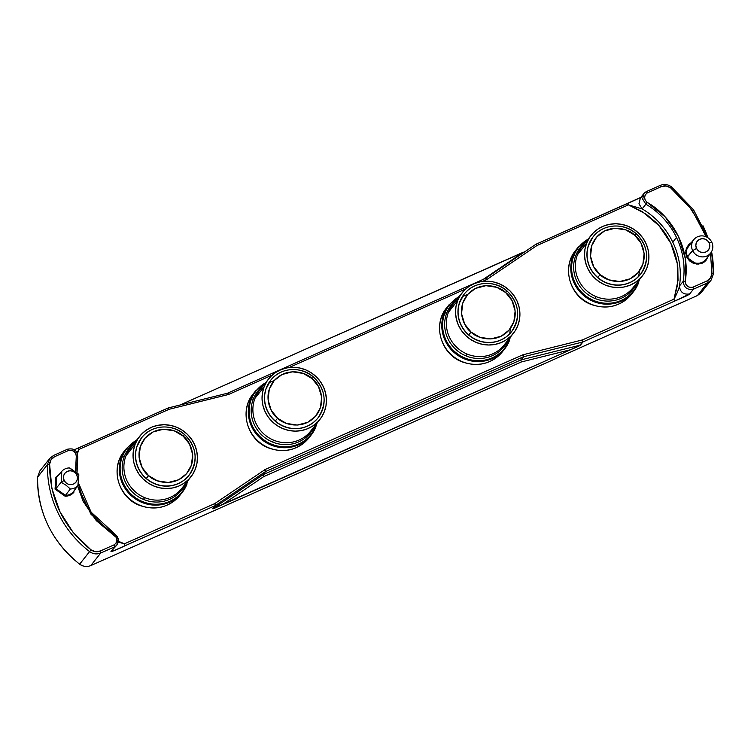 <?xml version="1.0" encoding="UTF-8"?>
<svg xmlns="http://www.w3.org/2000/svg" width="751" height="751" viewBox="0 0 751 751"><rect width="100%" height="100%" fill="white"/><g stroke="black" fill="none" stroke-linecap="round" stroke-linejoin="round"><path stroke-width="1.13" d="M593.975 235.758A30.218 29.054 -141.7 0 1 635.919 233.599L634.576 235.082C641.307 239.513 650.469 257.837 637.993 272.744C624.945 287.164 605.437 280.714 600.096 274.697L597.758 277.438A30.218 29.054 38.3 0 0 639.702 275.27A30.218 29.054 -141.7 0 1 597.758 277.438A30.218 29.054 -141.7 0 1 593.13 236.772A30.218 29.054 -141.7 0 1 593.975 235.758L593.975 235.758A30.218 29.054 38.3 0 0 597.758 277.438L600.096 274.697L593.694 266.736L590.53 256.269L591.779 245.577L596.679 237.034L604.471 230.998L614.919 228.257L625.761 229.9L634.576 235.082L640.969 243.042L644.133 253.509L642.884 264.202L637.993 272.744L630.192 278.781L619.753 281.522L608.911 279.879L600.096 274.697C593.356 270.266 584.194 251.942 596.679 237.034C609.718 222.615 629.225 229.064 634.576 235.082L635.919 233.599A30.218 29.054 -141.7 0 1 640.547 274.256A30.218 29.054 -141.7 0 1 639.702 275.27L639.702 275.27M580.795 248.506A32.678 31.42 38.3 0 0 577.463 254.777L586.625 243.183A32.678 31.42 -141.7 0 1 591.084 235.41L581.912 246.995A32.678 31.42 38.3 0 0 577.463 254.777A32.678 31.42 38.3 0 0 596.087 296.626A12.382 0.958 -67.5 0 0 594.97 298.476A33.598 32.312 -141.7 0 0 637.055 282.639A33.598 32.312 -141.7 0 1 594.97 298.476A12.382 0.958 112.5 0 1 596.087 296.626A32.678 31.42 38.3 0 0 630.399 290.59M576.702 249.144A35.494 34.133 38.3 0 0 573.079 255.95A35.494 34.133 38.3 0 0 593.318 301.423L593.844 300.55A35.062 33.72 -141.7 0 1 573.858 255.64A35.062 33.72 -141.7 0 1 588.089 239.184A35.062 33.72 38.3 0 0 573.858 255.64L575.81 255.434A33.598 32.312 -141.7 0 1 585.789 242.104A33.598 32.312 -141.7 0 0 575.81 255.434L573.858 255.64A35.062 33.72 38.3 0 0 593.844 300.55L593.318 301.423A35.494 34.133 -141.7 0 1 573.079 255.95A35.494 34.133 -141.7 0 1 577.923 247.501L575.726 250.28A35.494 34.133 38.3 0 0 570.882 258.738A35.494 34.133 -141.7 0 1 574.506 251.923M632.473 292.89A35.494 34.133 -141.7 0 1 591.121 304.202A35.494 34.133 38.3 0 0 631.413 294.317C620.317 306.652 606.808 310.003 590.906 304.362A6.552 0.507 -67.5 0 0 591.121 304.202A35.494 34.133 -141.7 0 1 570.882 258.738L573.079 255.95L570.882 258.738A35.494 34.133 38.3 0 0 591.121 304.202A6.552 0.507 112.5 0 1 590.896 304.362C569.821 296.589 561.26 267.196 575.726 250.28M181.01 493.858A35.494 34.133 -141.7 0 1 139.648 505.16A35.494 34.133 38.3 0 0 179.949 495.275C168.844 507.61 155.344 510.962 139.442 505.329C118.358 497.547 109.787 468.164 124.253 451.248A35.494 34.133 38.3 0 0 119.409 459.696A35.494 34.133 38.3 0 0 139.648 505.16A6.552 0.507 112.5 0 1 139.433 505.32A6.552 0.507 -67.5 0 0 139.648 505.16A35.494 34.133 -141.7 0 1 119.409 459.696A35.494 34.133 -141.7 0 1 123.042 452.881M125.239 450.102A35.494 34.133 38.3 0 0 121.615 456.918A35.494 34.133 38.3 0 0 141.855 502.381L142.38 501.518A35.062 33.72 -141.7 0 1 122.385 456.608A35.062 33.72 -141.7 0 1 136.626 440.152A35.062 33.72 38.3 0 0 122.385 456.608L124.337 456.401A33.598 32.312 -141.7 0 1 134.316 443.071A33.598 32.312 -141.7 0 0 124.337 456.401L122.385 456.608A35.062 33.72 38.3 0 0 142.38 501.518A35.062 33.72 38.3 0 0 186.961 483.4A35.062 33.72 38.3 0 0 187.891 480.678M139.611 436.369A32.678 31.42 -141.7 0 1 180.878 429.347A32.678 31.42 -141.7 0 1 195.335 469.122L196.997 463.151L197.429 456.937L196.631 450.703L194.631 444.695L191.496 439.157L187.346 434.285L182.362 430.267L176.71 427.272L170.618 425.395L164.319 424.728L158.057 425.282L152.077 427.047L146.595 429.938L141.836 433.862L137.968 438.659L135.152 444.151L125.99 455.744L135.152 444.151A32.678 31.42 -141.7 0 1 139.611 436.369L130.449 447.962A32.678 31.42 38.3 0 0 125.99 455.744A32.678 31.42 38.3 0 0 144.624 497.594A12.382 0.958 -67.5 0 0 143.497 499.434A33.598 32.312 -141.7 0 0 185.581 483.597A33.598 32.312 -141.7 0 1 143.497 499.434A12.382 0.958 112.5 0 1 144.624 497.594A32.678 31.42 38.3 0 0 178.935 491.548M142.512 436.725A30.218 29.054 -141.7 0 1 184.455 434.557L183.103 436.049C189.843 440.471 199.006 458.805 186.53 473.703C173.481 488.122 153.974 481.682 148.623 475.655L146.295 478.396A30.218 29.054 38.3 0 0 188.229 476.237A30.218 29.054 -141.7 0 1 146.295 478.396A30.218 29.054 -141.7 0 1 141.667 437.739A30.218 29.054 -141.7 0 1 142.512 436.725L142.512 436.725A30.218 29.054 38.3 0 0 146.295 478.396L148.623 475.655L142.23 467.695L139.066 457.237L140.315 446.545L145.206 438.002L153.007 431.956L163.446 429.225L174.288 430.867L183.103 436.049L189.505 444.01L192.669 454.468L191.421 465.16L186.53 473.703L178.729 479.739L168.28 482.48L157.438 480.837L148.623 475.655C141.892 471.234 132.73 452.9 145.206 438.002C158.254 423.583 177.762 430.023 183.103 436.049L184.455 434.557A30.218 29.054 -141.7 0 1 189.074 475.223A30.218 29.054 -141.7 0 1 188.229 476.237L188.229 476.237M310.003 436.444A35.494 34.133 -141.7 0 1 268.642 447.746A35.494 34.133 38.3 0 0 308.943 437.861C297.837 450.196 284.338 453.548 268.426 447.906C247.342 440.133 238.78 410.741 253.247 393.824A35.494 34.133 38.3 0 0 248.403 402.283A35.494 34.133 38.3 0 0 268.642 447.746A6.552 0.507 112.5 0 1 268.426 447.906A6.552 0.507 -67.5 0 0 268.642 447.746A35.494 34.133 -141.7 0 1 248.403 402.283A35.494 34.133 -141.7 0 1 252.026 395.467M254.232 392.689A35.494 34.133 38.3 0 0 250.599 399.504A35.494 34.133 38.3 0 0 270.839 444.967L271.364 444.094A35.062 33.72 -141.7 0 1 251.378 399.194A35.062 33.72 -141.7 0 1 265.619 382.728A35.062 33.72 38.3 0 0 251.378 399.194L253.331 398.978A33.598 32.312 -141.7 0 1 263.31 385.648A33.598 32.312 -141.7 0 0 253.331 398.978L251.378 399.194A35.062 33.72 38.3 0 0 271.364 444.094A35.062 33.72 38.3 0 0 315.955 425.986A35.062 33.72 38.3 0 0 316.884 423.264M268.605 378.955A32.678 31.42 -141.7 0 1 309.872 371.933A32.678 31.42 -141.7 0 1 324.329 411.708L325.99 405.737L326.422 399.513L325.624 393.28L323.615 387.281L320.48 381.733L316.34 376.861L311.346 372.853L305.695 369.849L299.611 367.981L293.312 367.305L287.051 367.868L281.062 369.623L275.589 372.524L270.82 376.448L266.962 381.245L264.145 386.737L254.983 398.321L264.145 386.737A32.678 31.42 -141.7 0 1 268.605 378.955L259.442 390.539A32.678 31.42 38.3 0 0 254.983 398.321A32.678 31.42 38.3 0 0 273.617 440.17A12.382 0.958 -67.5 0 0 272.491 442.02A33.598 32.312 -141.7 0 0 314.575 426.183A33.598 32.312 -141.7 0 1 272.491 442.02A12.382 0.958 112.5 0 1 273.617 440.17A32.678 31.42 38.3 0 0 307.929 434.134M271.496 379.302A30.218 29.054 -141.7 0 1 313.439 377.143L312.097 378.626C318.837 383.057 327.999 401.381 315.514 416.289C302.475 430.708 282.967 424.259 277.617 418.241L275.279 420.982A30.218 29.054 38.3 0 0 317.222 418.823A30.218 29.054 -141.7 0 1 275.279 420.982A30.218 29.054 -141.7 0 1 270.66 380.316A30.218 29.054 -141.7 0 1 271.496 379.302L271.496 379.302A30.218 29.054 38.3 0 0 275.279 420.982L277.617 418.241L271.224 410.281L268.06 399.814L269.299 389.121L274.199 380.579L281.991 374.542L292.439 371.801L303.282 373.444L312.097 378.626L318.49 386.587L321.653 397.054L320.414 407.746L315.514 416.289L307.722 422.325L297.274 425.066L286.431 423.423L277.617 418.241C270.876 413.81 261.724 395.486 274.199 380.579C287.239 366.159 306.746 372.609 312.097 378.626L313.439 377.143A30.218 29.054 -141.7 0 1 318.067 417.8A30.218 29.054 -141.7 0 1 317.222 418.823L317.222 418.823M503.489 350.313A35.494 34.133 -141.7 0 1 462.128 361.616A35.494 34.133 38.3 0 0 502.428 351.731C491.323 364.066 477.824 367.417 461.912 361.785C440.828 354.003 432.266 324.61 446.732 307.703A35.494 34.133 38.3 0 0 441.888 316.152A35.494 34.133 38.3 0 0 462.128 361.616A6.552 0.507 112.5 0 1 461.912 361.775A6.552 0.507 -67.5 0 0 462.128 361.616A35.494 34.133 -141.7 0 1 441.888 316.152A35.494 34.133 -141.7 0 1 445.512 309.337M447.718 306.558A35.494 34.133 38.3 0 0 444.085 313.374A35.494 34.133 38.3 0 0 464.325 358.837L464.85 357.974A35.062 33.72 -141.7 0 1 444.864 313.064A35.062 33.72 -141.7 0 1 459.105 296.607A35.062 33.72 38.3 0 0 444.864 313.064L446.817 312.857A33.598 32.312 -141.7 0 1 456.796 299.518A33.598 32.312 -141.7 0 0 446.817 312.857L444.864 313.064A35.062 33.72 38.3 0 0 464.85 357.974A35.062 33.72 38.3 0 0 509.441 339.856A35.062 33.72 38.3 0 0 510.37 337.133M462.09 292.824A32.678 31.42 -141.7 0 1 503.358 285.802A32.678 31.42 -141.7 0 1 517.814 325.577L519.476 319.607L519.908 313.392L519.11 307.159L517.101 301.151L513.966 295.612L509.826 290.74L504.832 286.722L499.18 283.728L493.097 281.85L486.798 281.184L480.537 281.738L474.548 283.493L469.075 286.394L464.306 290.318L460.447 295.115L457.631 300.607L448.469 312.2L457.631 300.607A32.678 31.42 -141.7 0 1 462.09 292.824L452.928 304.418A32.678 31.42 38.3 0 0 448.469 312.2A32.678 31.42 38.3 0 0 467.103 354.05A12.382 0.958 -67.5 0 0 465.977 355.89A33.598 32.312 -141.7 0 0 508.061 340.053A33.598 32.312 -141.7 0 1 465.977 355.89A12.382 0.958 112.5 0 1 467.103 354.05A32.678 31.42 38.3 0 0 501.415 348.004M464.982 293.172A30.218 29.054 -141.7 0 1 506.925 291.012L505.583 292.496C512.323 296.927 521.485 315.26 509 330.158C495.96 344.578 476.453 338.128 471.102 332.111L468.765 334.852A30.218 29.054 38.3 0 0 510.708 332.693A30.218 29.054 -141.7 0 1 468.765 334.852A30.218 29.054 -141.7 0 1 464.146 294.195A30.218 29.054 -141.7 0 1 464.982 293.172L464.982 293.172A30.218 29.054 38.3 0 0 468.765 334.852L471.102 332.111L464.709 324.15L461.546 313.693L462.785 303L467.685 294.458L475.477 288.412L485.925 285.68L496.768 287.323L505.583 292.496L511.975 300.466L515.139 310.923L513.9 321.616L509 330.158L501.208 336.195L490.76 338.936L479.917 337.293L471.102 332.111C464.362 327.689 455.209 309.356 467.685 294.458C480.724 280.039 500.232 286.478 505.583 292.496L506.925 291.012A30.218 29.054 -141.7 0 1 511.553 331.679A30.218 29.054 -141.7 0 1 510.708 332.693L510.708 332.693M710.84 252.824L706.203 259.086A11.021 10.598 38.3 0 1 687.606 256.851A11.021 10.598 38.3 0 1 688.92 245.417L688.92 245.427A11.021 10.598 38.3 0 0 687.606 256.851L692.657 250.637A10.777 10.354 -141.7 0 1 693.952 239.466A10.777 10.354 -141.7 0 1 711.741 242.141A10.777 10.354 38.3 0 0 697.548 236.772A10.777 10.354 38.3 0 0 692.657 250.637L696.534 248.412A7.097 6.825 -141.7 0 1 699.754 239.269A7.097 6.825 -141.7 0 1 709.104 242.808L709.798 245.446L709.432 248.112L708.062 250.393L705.884 251.951L703.246 252.543L700.542 252.073L698.186 250.618L696.534 248.412L695.839 245.765L696.205 243.099L697.576 240.818L699.754 239.269L702.392 238.677L705.095 239.147L707.451 240.592L709.104 242.808L711.741 242.141L709.104 242.808A7.097 6.825 -141.7 0 1 705.884 251.951A7.097 6.825 -141.7 0 1 696.534 248.412L692.657 250.637A10.777 10.354 38.3 0 0 706.851 256.016A10.777 10.354 38.3 0 0 711.741 242.141A10.777 10.354 -141.7 0 1 710.84 252.824A10.777 10.354 -141.7 0 1 692.657 250.637L686.836 257.293L689.437 260.832L693.473 263.366L698.13 264.127L702.316 263.16L705.79 260.719L708.409 256.11L704.081 262.174L696.308 264.061L686.836 257.293L687.606 256.851A11.021 10.598 38.3 0 0 705.546 259.893M593.074 236.856A30.218 29.054 38.3 0 0 593.008 236.931A30.218 29.054 38.3 0 0 598.162 278.039A30.218 29.054 38.3 0 0 639.58 275.429L635.412 279.325L630.53 282.32L625.123 284.282L619.387 285.145L613.548 284.873L607.831 283.484L602.462 281.024L597.636 277.588L593.543 273.317L590.333 268.36L588.146 262.925L587.057 257.199L587.104 251.425L588.286 245.812L593.065 236.856M591.084 235.41A32.678 31.42 -141.7 0 1 632.351 228.388A32.678 31.42 -141.7 0 1 646.808 268.154L648.46 262.193L648.902 255.969L648.104 249.736L646.095 243.737L642.959 238.189L638.819 233.317L633.825 229.308L628.174 226.304L622.081 224.436L615.782 223.76L609.521 224.324L603.541 226.079L598.059 228.98L593.299 232.904L589.432 237.701L586.625 243.183L584.963 249.154L584.531 255.378L585.329 261.611L587.329 267.609L590.464 273.157L594.614 278.03L599.598 282.038L605.25 285.042L611.342 286.91L617.641 287.586L623.903 287.023L629.892 285.267L635.365 282.367L640.124 278.443L643.992 273.646L646.808 268.154A32.678 31.42 -141.7 0 1 642.349 275.936A32.678 31.42 -141.7 0 1 601.082 282.958A32.678 31.42 -141.7 0 1 586.625 243.183L577.463 254.777A32.678 31.42 38.3 0 0 596.087 296.626A32.678 31.42 38.3 0 0 633.187 287.53L642.349 275.936M638.434 282.442A35.062 33.72 -141.7 0 1 593.844 300.55A35.062 33.72 38.3 0 0 638.434 282.442L637.928 281.531L638.434 282.442A35.062 33.72 38.3 0 0 639.364 279.719M186.961 483.4L186.455 482.489L186.961 483.4A35.062 33.72 -141.7 0 1 142.38 501.518L141.855 502.381A35.494 34.133 -141.7 0 1 121.615 456.918L119.409 459.696L121.615 456.918A35.494 34.133 -141.7 0 1 126.45 448.469L124.253 451.248M188.107 476.397L183.948 480.293L179.067 483.278L173.659 485.24L167.924 486.104L162.085 485.841L156.368 484.451L150.998 481.992L146.163 478.556L142.07 474.285L138.869 469.328L136.682 463.883L135.593 458.166L135.64 452.384L136.823 446.77L141.601 437.824A30.218 29.054 38.3 0 0 141.545 437.889A30.218 29.054 38.3 0 0 146.689 478.997A30.218 29.054 38.3 0 0 188.107 476.397A30.218 29.054 38.3 0 0 188.952 475.374L189.074 475.223C198.405 460.692 196.884 447.108 184.521 434.472C172.411 423.348 151.317 424.747 141.667 437.739L141.545 437.889M315.955 425.986L315.448 425.075L315.955 425.986A35.062 33.72 -141.7 0 1 271.364 444.094L270.839 444.967A35.494 34.133 -141.7 0 1 250.599 399.504L248.403 402.283L250.599 399.504A35.494 34.133 -141.7 0 1 255.443 391.046L253.247 393.824M317.1 418.974L312.942 422.869L308.06 425.864L302.644 427.826L296.908 428.69L291.078 428.417L285.361 427.028L279.982 424.568L275.157 421.142L271.064 416.861L267.863 411.905L265.676 406.469L264.577 400.743L264.624 394.97L265.816 389.356L270.595 380.4A30.218 29.054 38.3 0 0 270.529 380.475A30.218 29.054 38.3 0 0 275.683 421.583A30.218 29.054 38.3 0 0 317.1 418.974A30.218 29.054 38.3 0 0 317.945 417.96L318.067 417.8C327.398 403.278 325.878 389.694 313.505 377.049C301.404 365.925 280.301 367.323 270.66 380.316L270.529 380.475M509.441 339.856L508.934 338.945L509.441 339.856A35.062 33.72 -141.7 0 1 464.85 357.974L464.325 358.837A35.494 34.133 -141.7 0 1 444.085 313.374L441.888 316.152L444.085 313.374A35.494 34.133 -141.7 0 1 448.929 304.915L446.732 307.703M464.08 294.27A30.218 29.054 38.3 0 0 464.015 294.345A30.218 29.054 38.3 0 0 469.168 335.453A30.218 29.054 38.3 0 0 510.586 332.853A30.218 29.054 38.3 0 0 511.431 331.829L511.553 331.679C520.884 317.147 519.363 303.564 506.991 290.919C494.89 279.804 473.787 281.203 464.146 294.195L464.015 294.345M535.904 244.291L627.31 203.605L628.409 204.845L642.161 211.538L658.918 225.516L670.85 243.268L677.261 263.47L677.571 284.77L674.004 299.17L674.482 301.189L689.69 293.913C683.541 294.871 680.124 292.252 679.448 286.056C678.81 289.201 676.998 293.566 674.004 299.17L674.482 301.189C679.862 298.804 688.723 295.209 689.69 293.913L693.408 289.21L689.69 293.913C683.541 294.871 680.124 292.252 679.448 286.056L683.175 281.353C683.842 287.549 687.259 290.168 693.408 289.21L707.386 282.986L697.426 295.565L701.265 292.561L697.463 295.537L707.386 282.986L711.178 280.02L707.386 282.986L706.907 280.968L707.386 282.986L693.408 289.21L692.929 287.192C688.32 287.915 685.757 285.943 685.25 281.296L683.175 281.353C683.842 287.549 687.259 290.168 693.408 289.21L692.929 287.192L706.907 280.968C710.014 279.41 711.685 276.894 711.948 273.411L713.431 273.918L711.948 273.411L710.465 253.34L711.948 273.411L710.493 277.908L706.907 280.968L692.929 287.192L690.169 287.464L687.55 286.262L685.71 284.047L685.25 281.296L683.175 281.353A75.738 72.828 38.3 0 0 676.491 237.447A75.738 72.828 -141.7 0 1 683.175 281.353L679.448 286.056A75.738 72.828 38.3 0 0 672.774 242.151L676.491 237.447A75.738 72.828 38.3 0 0 645.869 204.197L647.062 202.291L645.175 200.188L644.602 197.41L645.325 194.706L647.334 192.857L661.302 186.642L666.062 185.985L670.577 187.834L691.934 209.811L706.118 236.772L701.631 226.004L688.357 205.154L670.577 187.834L671.375 186.792L670.577 187.834C667.639 185.769 664.551 185.375 661.302 186.642L660.251 185.375L661.302 186.642L647.334 192.857L646.236 191.627L644.095 193.298L642.668 199.099L645.869 204.197L647.062 202.291C643.691 198.921 643.776 195.776 647.334 192.857L646.236 191.627M73.87 492.309C71.57 494.9 68.641 496.204 65.093 496.214L69.956 495.238L73.87 492.309L73.288 491.849L73.87 492.309L73.964 490.938L73.87 492.309L73.288 491.849A11.021 10.598 38.3 0 1 65.431 495.35L65.093 496.214L65.431 495.35L55.912 488.629L65.431 495.35L70.341 488.976L65.431 495.35A11.021 10.598 38.3 0 0 73.288 491.849L77.888 485.615A10.767 10.354 -141.7 0 1 70.341 488.976L66.107 485.277L61.15 482.217L55.912 488.629L61.15 482.217L64.173 480.48A7.097 6.825 -141.7 0 1 67.393 471.337A7.097 6.825 -141.7 0 1 76.743 474.885L77.437 477.523L77.071 480.189L75.701 482.471L73.523 484.029L70.885 484.611L68.181 484.151L65.825 482.696L64.173 480.48L63.478 477.843L63.844 475.176L65.215 472.895L67.393 471.337L70.031 470.755L72.734 471.215L75.091 472.67L76.743 474.885L78.808 474.36L76.743 474.885A7.097 6.825 -141.7 0 1 73.523 484.029A7.097 6.825 -141.7 0 1 64.173 480.48L61.15 482.217L66.107 485.277L70.341 488.976A10.767 10.354 38.3 0 0 77.888 485.615L78.808 475.402M570.441 349.75L580.223 345.15L521.119 359.86L523.588 356.734L582.701 342.015L579.04 345.986L570.45 349.788C573.961 348.239 579.866 345.892 580.514 345.047L582.983 341.921L674.482 301.189L582.983 341.921L582.964 341.151L580.223 345.15L582.983 341.921L582.513 339.903L522.827 354.81L265.122 469.525L214.72 503.621L215.453 505.489L214.72 503.621L215.453 505.489L212.984 508.615L262.859 474.82L263.15 475.439L263.122 474.67L520.828 359.954L520.856 360.724L521.119 359.86L580.223 345.15L570.441 349.75L521.307 361.973L520.912 360.349L521.307 361.973L263.601 476.688L262.972 475.167L263.601 476.688L222.155 504.822L570.46 349.778L521.307 361.973L520.828 359.954L521.307 361.973L263.601 476.688L263.122 474.67L263.601 476.688L222.146 504.785L212.721 508.765L222.155 504.822L213.509 508.69L212.721 508.765L215.19 505.639L111.993 551.516L110.96 551.525L116.818 545.151L118.245 539.368L115.072 534.261M627.31 203.605L628.409 204.845L642.152 208.9L645.869 204.197A75.738 72.828 -141.7 0 1 676.491 237.447L672.774 242.151A75.738 72.828 38.3 0 0 642.152 208.9L645.869 204.197L642.668 199.099L644.095 193.298L640.378 198.001L638.951 203.803L642.152 208.9L628.409 204.845L536.909 245.568L487.033 279.372L485.672 278.283L487.033 279.372L486.498 279.663L485.409 278.433L486.498 279.663L482.555 281.418L487.033 279.372L536.909 245.568L535.679 244.404M77.597 486.019L83.126 501.321L96.269 520.631L116.367 537.481L116.94 540.26L116.208 542.954L114.208 544.804L114.687 546.822L116.818 545.151L110.96 551.525C112.415 551.487 117.062 549.582 124.929 545.817L124.45 543.799L214.72 503.621L265.122 469.525L522.827 354.81L582.513 339.903L674.004 299.17L582.513 339.903L582.842 341.977L582.767 341.226L582.701 342.015L523.588 356.734L520.828 359.954L523.588 356.734L523.4 354.613L523.588 356.734L520.828 359.954L263.122 474.67L265.601 471.544L523.306 356.828L522.827 354.81L523.306 356.828L265.601 471.544L262.859 474.82L265.601 471.544L265.122 469.525L265.601 471.544L262.859 474.82L212.721 508.765L215.19 505.639L124.929 545.817L124.45 543.799L118.189 542.128L124.45 543.799L214.72 503.621L215.453 505.489L265.338 471.684L264.596 469.816L265.338 471.684L215.453 505.489L212.984 508.615L570.45 349.788M77.851 448.187L168.158 408M168.308 407.953L169.116 409.286L168.412 408.046L169.116 409.286L228.802 394.378L227.741 393.111L485.409 278.433L535.81 244.338M69.345 467.939A10.767 10.354 38.3 0 0 61.798 471.309L56.71 477.326L55.893 477.176L56.71 477.326L55.912 488.629L56.71 477.326L61.798 471.309A10.767 10.354 -141.7 0 1 69.345 467.939L78.808 474.36L70.735 468.652M73.288 491.849L77.888 485.615L78.47 481.241M61.798 471.309L61.329 480.95L61.798 471.309M686.836 257.293L685.804 250.449L691.305 242.592L688.695 244.61L686.292 248.515L685.701 253.106L686.836 257.293M55.893 477.176L58.953 474.67L55.893 477.176L55.048 489.117L55.893 477.176M55.602 488.835L55.048 489.117L55.602 488.835M65.093 496.214L55.048 489.117L65.093 496.214M697.379 295.575L701.265 292.561L711.178 280.02L713.431 273.918L711.178 280.02L713.45 273.852L711.61 251.613M713.431 273.796A105.591 101.535 38.3 0 0 711.582 251.66M707.874 237.729A105.591 101.535 38.3 0 0 702.936 225.675M90.693 565.625L90.787 565.587C86.9 567.108 83.192 566.63 79.662 564.151L90.965 549.826C63.384 527.446 49.594 498.917 49.594 464.259L47.491 464.531A105.591 101.535 38.3 0 0 89.585 551.61C93.105 554.078 96.813 554.557 100.709 553.046L100.23 551.027C96.982 552.285 93.894 551.891 90.965 549.826L89.585 551.61A105.591 101.535 -141.7 0 1 47.491 464.531L37.569 477.073A105.591 101.535 38.3 0 0 79.662 564.151L79.625 564.198C51.575 541.433 37.55 512.417 37.55 477.138L39.822 470.971L37.569 477.073A105.591 101.535 38.3 0 0 79.662 564.151L89.585 551.61C93.105 554.078 96.813 554.557 100.709 553.046L100.23 551.027L95.48 551.675L90.965 549.826L73.185 532.506L59.902 511.656L51.894 488.469L49.594 464.259L51.04 459.753L54.626 456.692L68.604 450.469L71.373 450.196L73.983 451.407L75.832 453.623L76.283 456.364L75.485 471.59L76.283 456.364L77.766 457.04L76.283 456.364C75.776 451.717 73.222 449.755 68.604 450.469L67.552 449.201L68.604 450.469L54.626 456.692L53.537 455.453L49.735 458.429L47.491 464.531L49.594 464.259C49.848 460.776 51.528 458.251 54.626 456.692L53.574 455.425L49.735 458.429L53.537 455.453L67.552 449.201C71.505 448.563 73.889 448.967 74.715 450.422C76.358 450.872 77.381 453.078 77.766 457.04L77.043 472.811A75.738 72.828 -141.7 0 1 77.747 457.096M37.569 477.195L47.491 464.531L49.735 458.429L39.822 470.98L37.55 477.138M685.25 281.296L685.288 258.438L678.416 236.34L665.273 217.039L647.062 202.291C674.454 218.034 690.413 251.069 685.25 281.296M77.597 486.01L91.031 514.332L114.481 535.369L115.091 534.205L114.481 535.369C117.851 538.739 117.757 541.884 114.208 544.804L100.23 551.027L114.208 544.804L114.687 546.822L100.709 553.046L90.787 565.587C86.9 567.108 83.192 566.63 79.662 564.151M483.203 279.4L523.297 252.223L180.099 404.996L523.297 252.223L483.203 279.4M113.007 549.967L110.96 551.525L114.687 546.822L100.709 553.046L90.787 565.587L697.463 295.537L90.749 565.616C86.844 567.136 83.136 566.667 79.625 564.198M524.968 251.641L179.93 405.042L524.968 251.641M67.506 449.239L53.621 455.416M660.213 185.403L646.329 191.589M115.044 534.252A75.738 72.828 -141.7 0 1 78.292 482.715M168.412 408.046L169.116 409.286L78.855 449.464L77.4 453.904L78.855 449.464L77.006 453.05L78.855 449.464L77.757 448.234L74.011 449.933L168.215 407.953L227.412 393.242L168.421 407.924M535.97 244.441L536.909 245.568L628.409 204.845L645.982 214.054L655.905 222.352C662.091 228.492 667.076 235.457 670.85 243.268C674.623 251.059 676.942 259.208 677.834 267.722L678.031 280.339L674.004 299.17C676.998 293.566 678.81 289.201 679.448 286.056A75.738 72.828 38.3 0 0 672.774 242.151A75.738 72.828 38.3 0 0 642.152 208.9L638.96 203.868L640.303 198.104L642.518 196.33M640.753 197.532L627.404 203.568M124.45 543.799L118.32 541.227L124.45 543.799M227.703 393.149L228.802 394.378L228.22 394.575L227.412 393.242L228.22 394.575L169.116 409.286L78.855 449.464L77.757 448.234M228.802 394.378L272.378 374.984L228.802 394.378M289.069 367.549L465.864 288.853L289.069 367.549M485.672 278.283L227.797 393.102M457.631 300.607L455.97 306.577L455.538 312.791L456.336 319.025L458.345 325.023L461.48 330.571L465.62 335.444L470.614 339.461L476.265 342.456L482.349 344.324L488.648 345L494.909 344.446L500.898 342.681L506.371 339.79L511.14 335.866L514.998 331.069L517.814 325.577A32.678 31.42 -141.7 0 1 513.355 333.36A32.678 31.42 -141.7 0 1 472.088 340.381A32.678 31.42 -141.7 0 1 457.631 300.607M510.586 332.853L506.427 336.748L501.546 339.734L496.129 341.696L490.394 342.559L484.564 342.296L478.847 340.907L473.468 338.448L468.643 335.012L464.55 330.731L461.349 325.784L459.161 320.339L458.063 314.622L458.11 308.839L459.302 303.226L464.08 294.279M451.802 305.929A32.678 31.42 38.3 0 0 448.469 312.2A32.678 31.42 38.3 0 0 467.103 354.05A32.678 31.42 38.3 0 0 504.193 344.944L513.355 333.36M465.977 355.89A33.598 32.312 -141.7 0 1 446.817 312.857A33.598 32.312 -141.7 0 0 465.977 355.89M510.736 336.673L504.625 348.952A35.494 34.133 -141.7 0 1 464.325 358.837A35.494 34.133 38.3 0 0 505.836 347.309A35.494 34.133 38.3 0 0 509.469 340.503M264.145 386.737L262.484 392.698L262.052 398.922L262.85 405.155L264.859 411.154L267.994 416.702L272.134 421.574L277.128 425.582L282.78 428.586L288.863 430.454L295.162 431.13L301.423 430.567L307.412 428.812L312.885 425.911L317.654 421.987L321.512 417.19L324.329 411.708A32.678 31.42 -141.7 0 1 319.87 419.48A32.678 31.42 -141.7 0 1 278.602 426.502A32.678 31.42 -141.7 0 1 264.145 386.737M258.316 392.05A32.678 31.42 38.3 0 0 254.983 398.321A32.678 31.42 38.3 0 0 273.617 440.17A32.678 31.42 38.3 0 0 310.707 431.074L319.87 419.48M272.491 442.02A33.598 32.312 -141.7 0 1 253.331 398.978A33.598 32.312 -141.7 0 0 272.491 442.02M317.251 422.794L311.139 435.082A35.494 34.133 -141.7 0 1 270.839 444.967A35.494 34.133 38.3 0 0 312.35 433.44A35.494 34.133 38.3 0 0 315.983 426.624M135.152 444.151L133.5 450.121L133.058 456.336L133.856 462.569L135.865 468.577L139.001 474.116L143.141 478.988L148.135 483.006L153.786 486L159.879 487.878L166.178 488.544L172.439 487.99L178.419 486.226L183.901 483.334L188.661 479.41L192.528 474.613L195.335 469.122A32.678 31.42 -141.7 0 1 190.876 476.904A32.678 31.42 -141.7 0 1 149.609 483.926A32.678 31.42 -141.7 0 1 135.152 444.151M129.332 449.474A32.678 31.42 38.3 0 0 125.99 455.744A32.678 31.42 38.3 0 0 144.624 497.594A32.678 31.42 38.3 0 0 181.714 488.488L190.876 476.904M143.497 499.434A33.598 32.312 -141.7 0 1 124.337 456.401A33.598 32.312 -141.7 0 0 143.497 499.434M188.257 480.218L182.146 492.496A35.494 34.133 -141.7 0 1 141.855 502.381A35.494 34.133 38.3 0 0 183.366 490.854A35.494 34.133 38.3 0 0 186.99 484.048M631.413 294.317L633.609 291.538A35.494 34.133 -141.7 0 1 593.318 301.423A35.494 34.133 38.3 0 0 634.83 289.895A35.494 34.133 38.3 0 0 638.453 283.08M594.97 298.476A33.598 32.312 -141.7 0 1 575.81 255.434A33.598 32.312 -141.7 0 0 594.97 298.476M639.58 275.429A30.218 29.054 38.3 0 0 640.415 274.415L640.547 274.256C649.878 259.733 648.357 246.15 635.984 233.505C623.884 222.38 602.781 223.779 593.13 236.772L593.008 236.931M639.514 270.82L638.65 276.415M588.465 238.724L577.923 247.501M136.992 439.682L126.45 448.469M265.985 382.268L255.443 391.046M459.471 296.138L448.929 304.915M510.52 328.234L509.657 333.838M641.082 197.297L535.848 244.3L485.69 278.264M688.92 245.427L693.952 239.466M644.095 193.298L646.273 191.599L660.251 185.375C664.147 183.854 667.855 184.324 671.375 186.792L693.473 209.66L707.94 237.767M116.818 545.151C119.343 541.067 118.771 537.416 115.091 534.205L91.124 512.191L78.311 482.611M90.749 565.616L697.426 295.565M73.992 449.924L77.794 448.197M467.732 294.401L462.475 296.532M504.625 348.952L502.428 351.731M274.246 380.532L268.989 382.663M311.139 435.082L308.943 437.861M182.146 492.496L179.949 495.275M633.609 291.538L639.73 279.25"/></g></svg>
